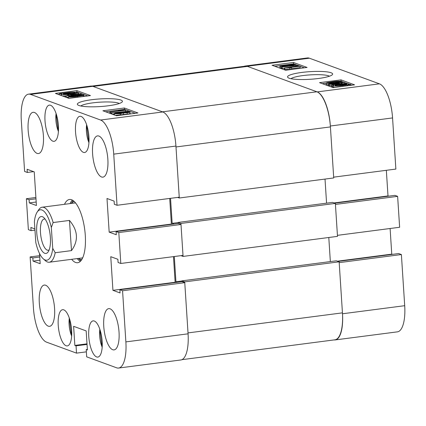 <?xml version="1.0" encoding="UTF-8"?>
<svg xmlns="http://www.w3.org/2000/svg" width="426" height="426" viewBox="0 0 426 426"><rect width="100%" height="100%" fill="white"/><g stroke="black" fill="none" stroke-linecap="round" stroke-linejoin="round"><path stroke-width="0.64" d="M108.183 105.792A22.599 3.813 -3.7 0 0 122.15 101.974A22.599 3.813 -3.7 0 0 114.035 98.896A22.599 3.813 -3.7 0 0 91.601 99.727A22.599 3.813 -3.7 0 0 77.718 104.849A22.599 3.813 -3.7 0 0 108.183 105.792M119.248 103.507A19.798 3.344 -3.7 0 0 92.809 102.858A19.798 3.344 -3.7 0 0 80.796 105.994M28.143 130.138A20.799 7.327 -97.4 0 0 38.457 153.557A20.799 7.327 -97.4 0 0 43.409 135.724A20.799 7.327 -97.4 0 0 33.1 112.304A20.799 7.327 -97.4 0 0 28.143 130.138M92.591 153.722A20.799 7.327 -97.4 0 0 102.906 177.141A20.799 7.327 -97.4 0 0 107.858 159.308A20.799 7.327 -97.4 0 0 97.549 135.889A20.799 7.327 -97.4 0 0 92.591 153.722M103.763 326.481A20.799 7.327 -97.4 0 0 114.077 349.9A20.799 7.327 -97.4 0 0 119.03 332.067A20.799 7.327 -97.4 0 0 108.721 308.648A20.799 7.327 -97.4 0 0 103.763 326.481M39.314 302.897A20.799 7.327 -97.4 0 0 49.629 326.316A20.799 7.327 -97.4 0 0 54.581 308.483A20.799 7.327 -97.4 0 0 44.272 285.063A20.799 7.327 -97.4 0 0 39.314 302.897M45.007 120.771A18.259 6.433 -97.4 0 0 54.059 141.331A18.259 6.433 -97.4 0 0 58.41 125.675A18.259 6.433 -97.4 0 0 49.357 105.121A18.259 6.433 -97.4 0 0 45.007 120.771M75.535 131.943A18.259 6.433 -97.4 0 0 84.588 152.503A18.259 6.433 -97.4 0 0 88.938 136.847A18.259 6.433 -97.4 0 0 79.886 116.293A18.259 6.433 -97.4 0 0 75.535 131.943M58.24 325.352A18.259 6.433 -97.4 0 0 67.287 345.912A18.259 6.433 -97.4 0 0 71.637 330.257A18.259 6.433 -97.4 0 0 62.585 309.702A18.259 6.433 -97.4 0 0 58.24 325.352M88.768 336.524A18.259 6.433 -97.4 0 0 97.815 357.084A18.259 6.433 -97.4 0 0 102.165 341.428A18.259 6.433 -97.4 0 0 93.113 320.874A18.259 6.433 -97.4 0 0 88.768 336.524M71.653 259.317A31.891 11.236 -97.4 0 0 75.615 262.469A31.891 11.236 -97.4 0 0 77.692 262.73A31.891 11.236 -97.4 0 0 85.056 232.527A31.891 11.236 -97.4 0 0 71.557 199.73A31.891 11.236 -97.4 0 0 69.481 199.475A31.891 11.236 -97.4 0 0 64.512 204.315M129.951 113.188C130.356 113.54 129.44 113.854 127.209 114.136L115.382 115.339M114.259 113.934L112.091 114.136M111.324 113.486L110.579 113.582M135.244 113.305L124.451 109.354L105.685 111.793M68.24 97.16L66.371 97.405M65.636 95.994L62.393 95.951M61.152 95.136L60.236 95.163M87.756 95.93L76.962 91.979L75.397 92.181M59.305 94.268L58.197 94.412M28.563 94.151L90.765 86.079A30.507 10.751 82.6 0 1 92.751 86.324L162.796 111.958A30.507 10.751 82.6 0 1 175.933 146.059L179.239 197.201L117.038 205.279L113.731 154.132A30.507 10.751 -97.4 0 0 100.6 120.031L30.555 94.402A30.507 10.751 -97.4 0 0 28.563 94.151A30.507 10.751 -97.4 0 0 21.3 120.308L24.607 171.454L27.323 172.45L27.115 169.266L34.24 171.87L36.412 205.513L29.293 202.909L29.085 199.725L26.369 198.734L35.896 197.494M34.959 230.136L31.082 230.642L28.372 229.646L26.369 198.734M31.082 230.642L30.88 227.457L34.879 228.922M87.042 344.421L76.041 345.848L76.51 353.122L46.578 342.169A30.507 10.751 -97.4 0 1 33.441 308.067L30.134 256.926L32.85 257.916L33.052 261.101L40.177 263.705L39.517 253.491M76.041 345.848L74.854 345.417L73.618 326.321L86.169 330.917L87.405 350.007L86.217 349.576L86.686 356.85L116.623 367.803A30.507 10.751 -97.4 0 0 118.609 368.048A30.507 10.751 -97.4 0 0 125.872 341.892L122.566 290.75L119.855 289.755L120.057 292.939L112.938 290.33L110.76 256.686L117.885 259.296L118.087 262.48L120.803 263.47L118.806 232.553L116.09 231.563L116.298 234.747L109.173 232.138L106.995 198.495L114.12 201.104L114.328 204.283L117.038 205.279M125.872 341.892L188.074 333.819L184.767 282.672L182.051 281.677L119.855 289.755M188.074 333.819A30.507 10.751 82.6 0 1 180.81 359.975L118.609 368.048M169.713 198.441L171.374 224.06L109.173 232.138M172.024 224.3L171.374 224.06M120.803 263.47L183.004 255.392L181.002 224.481L178.292 223.485L116.09 231.563M175.784 282.491L175.134 282.257L173.478 256.633M184.767 282.672L122.566 290.75M181.002 224.481L118.806 232.553M76.51 353.122L86.361 351.844M90.44 95.578L76.872 90.616L55.423 93.4L68.991 98.363L90.44 95.578M137.928 112.959L124.36 107.991L102.911 110.776L116.479 115.739L137.928 112.959M30.134 256.926L39.661 255.685M72.399 200.119A31.891 11.236 -97.4 0 0 70.088 203.591M77.234 258.593A31.891 11.236 -97.4 0 0 80.349 261.362M33.59 171.635L27.323 172.45M36.189 202.015L29.293 202.909M35.981 198.83L29.085 199.725M39.948 260.206L33.052 261.101M39.746 257.022L32.85 257.916M87.005 343.841L74.854 345.417M87.367 349.427L86.217 349.576M175.134 282.257L112.938 290.33M124.451 109.354L124.36 107.991M76.962 91.979L76.872 90.616M78.533 93.038L70.966 94.135C67.036 94.694 63.847 94.785 61.392 94.407L61.69 93.752L59.273 93.821L59.938 93.571L67.1 92.687C71.115 92.107 74.358 92.016 76.824 92.415L76.424 93.097L78.533 93.038L78.592 94.008M78.15 93.283L78.198 94.029M75.679 93.353L75.732 94.157M70.966 94.135L70.982 94.412M61.179 95.536L61.094 94.173L61.472 95.61M59.273 93.821L59.342 94.833M76.824 92.415L77.149 93.081M67.665 92.879L64.235 93.448L74.699 93.15L75.051 92.634C73.134 92.351 70.673 92.431 67.665 92.879L67.691 93.347M75.269 92.799L75.051 92.634L75.077 92.98M63.165 94.183L63.394 93.704L63.165 94.183L70.407 93.938L73.858 93.406L63.394 93.704L63.431 94.252M65.631 95.855L69.331 95.376L67.558 94.726L69.316 94.497L81.377 94.082L70.412 95.77L65.631 95.855L65.716 97.165M67.558 94.726L67.617 95.6M81.377 94.082L81.425 94.828M72.17 95.546L72.186 95.829M70.412 95.77L70.434 96.116M69.875 95.573L69.917 96.217M66.168 96.058L66.254 97.362M77.873 94.268L69.848 94.694L71.089 95.147L77.873 94.268M83.81 94.971L83.155 95.52L77.447 96.462C73.996 97.016 70.982 97.181 68.4 96.968C68.772 96.367 70.886 95.871 74.747 95.477C78.203 94.923 81.222 94.753 83.81 94.971L84.087 96.484M83.155 95.52L83.224 96.516M77.447 96.462L77.5 97.261M68.309 98.193L68.219 96.83L68.474 98.177M82.324 95.243L75.296 95.674C72.42 95.956 70.647 96.324 69.976 96.771L76.914 96.265C79.795 95.978 81.568 95.616 82.229 95.163L82.239 95.333M75.296 95.674L75.343 96.462M125.59 110.259L109.839 112.038L121.735 110.494L118.391 110.43L120.148 110.201L125.239 110.132L125.59 110.259L125.659 111.324M110.382 112.235L110.467 113.54M109.839 112.038L109.924 113.343M118.391 110.43L118.423 110.92M111.671 112.799L128.327 111.261L111.671 112.799L111.75 114.008M111.271 112.656L111.351 113.864M128.327 111.261L128.354 111.649M129.861 111.825C130.265 112.176 129.355 112.491 127.118 112.773L123.465 112.938L120.366 113.726L114.466 113.827C114.051 113.417 115.132 113.055 117.72 112.73L122.337 112.523L124.791 111.889L129.861 111.825L130.159 113.348M127.118 112.773L127.209 114.136M123.465 112.938L123.556 114.301M120.366 113.726L120.457 115.089M114.328 115.009L114.243 113.646L114.546 115.036M128.402 112.102L125.372 112.081L123.631 112.634L128.317 112.192M125.372 112.081L125.414 112.693M122.182 112.927L118.268 112.927C116.617 113.13 115.872 113.359 116.026 113.625L119.823 113.529C121.485 113.332 122.23 113.098 122.06 112.831L122.07 113.044M118.268 112.927L118.316 113.683M74.246 201.503A29.272 10.315 -97.4 0 0 71.355 203.426M73.203 200.63A31.662 11.156 -97.4 0 0 72.282 201.86L71.28 203.436M37.184 212.079A25.422 8.957 -97.4 0 0 34.389 221.653L35.8 242.511A25.422 8.957 -97.4 0 0 43.25 258.79A25.422 8.957 -97.4 0 0 52.733 248.347L51.322 227.489A25.422 8.957 -97.4 0 0 41.865 209.97A25.422 8.957 -97.4 0 0 37.184 212.079L38.75 209.72A27.733 9.771 82.6 0 1 42.131 207.217A27.733 9.771 82.6 0 1 43.857 207.414A27.733 9.771 82.6 0 1 53.149 222.542L69.454 220.428C78.011 230.525 78.693 240.589 71.493 250.616L55.194 252.735A27.733 9.771 82.6 0 1 49.278 262.224L81.771 258.002A27.733 9.771 -97.4 0 0 82.729 257.735M75.626 203.016A27.733 9.771 -97.4 0 0 74.63 203L42.131 207.217M78.496 258.428A29.272 10.315 -97.4 0 0 81.781 259.551M78.421 258.438L79.795 259.706A31.662 11.156 -97.4 0 0 80.993 260.664M184.714 281.879L339.144 261.825L342.44 312.86L188.015 332.908L184.714 281.879L181.918 280.851L181.971 281.687M177.354 282.289L175.933 281.767L174.298 256.527M178.206 223.496L178.137 222.431L180.938 223.458L183.068 256.415L180.986 255.653M174.037 224.039L172.152 223.352L178.148 222.574M170.538 198.335L172.152 223.352M91.846 86.089L245.472 66.142A31.428 11.076 82.6 0 1 247.517 66.397L93.092 86.446L162.46 111.83L316.885 91.782A31.428 11.076 82.6 0 1 330.416 126.916L175.991 146.965L179.293 197.999L177.674 197.408M316.885 91.782L247.517 66.397M179.293 197.999L333.718 177.946L330.416 126.916M325.017 179.08L326.572 203.159M183.068 256.415L337.493 236.366L335.363 203.404L332.568 202.382L178.137 222.431M330.347 261.58L328.792 237.495M339.144 261.825L336.343 260.803L181.918 280.851M342.44 312.86A31.428 11.076 82.6 0 1 334.953 339.804L181.849 359.682M180.938 223.458L335.363 203.404M175.933 281.767L181.923 280.99M318.376 78.501A22.599 3.813 -3.7 0 0 332.344 74.683A22.599 3.813 -3.7 0 0 324.223 71.605A22.599 3.813 -3.7 0 0 301.794 72.436A22.599 3.813 -3.7 0 0 287.912 77.559A22.599 3.813 -3.7 0 0 318.376 78.501M329.442 76.217A19.798 3.344 -3.7 0 0 302.998 75.567A19.798 3.344 -3.7 0 0 290.985 78.704M281.714 67.942L279.994 67.606L279.903 66.243L280.202 67.771M284.408 68.266L281.74 68.33L281.65 66.967L298.706 65.572L281.65 66.967M300.138 66.195L288.242 67.739L291.586 67.798L289.829 68.027L284.387 67.968L299.595 65.998L300.138 66.195L300.223 67.558L291.64 68.671M291.586 67.798L291.672 69.166L289.92 69.39L284.829 69.465L284.477 69.337L284.387 67.968M304.382 67.803L300.138 66.248M299.483 66.009L298.717 65.726M297.976 65.46L295.74 64.64M294.685 64.251L293.583 63.852L274.823 66.286M328.638 84.763L326.257 84.625L325.975 83.113L326.257 84.625M331.471 85.589L328.686 85.514L328.6 84.151L338.35 82.884L337.807 82.687L337.829 82.953M332.914 86.515L331.534 86.553L331.444 85.189L331.827 84.95L339.011 84.098C342.946 83.533 346.136 83.443 348.585 83.826L348.915 84.46M334.671 87.41L332.946 86.952L332.855 85.589L333.244 87.181M351.865 85.179L350.726 84.763M349.826 84.433L348.889 84.087M347.675 83.645L344.352 82.431M343.697 82.191L341.764 81.483M325.981 83.187L322.312 83.666M309.377 58.197L247.181 66.275A30.507 10.751 -97.4 0 0 245.19 66.025L307.391 57.952A30.507 10.751 82.6 0 1 309.377 58.197L379.422 83.831A30.507 10.751 82.6 0 1 392.559 117.933L330.358 126.005A30.507 10.751 -97.4 0 0 317.226 91.904L379.422 83.831M330.358 126.005L333.664 177.152L395.866 169.074L392.559 117.933M386.339 170.315L388.001 195.939L388.65 196.173M397.628 196.354L335.432 204.427L337.429 235.344L399.631 227.266L397.628 196.354L394.918 195.358L334.729 203.175M392.41 254.365L391.76 254.13L390.104 228.506M334.154 339.911A30.507 10.751 -97.4 0 0 335.235 339.921A30.507 10.751 -97.4 0 0 342.499 313.765L404.7 305.692L401.393 254.546L398.677 253.55L338.047 261.426M404.7 305.692A30.507 10.751 82.6 0 1 397.437 331.849L335.235 339.921M342.499 313.765L339.192 262.624L401.393 254.546M247.181 66.275L317.226 91.904M245.19 66.025A30.507 10.751 -97.4 0 0 244.151 66.318M319.537 82.649L333.105 87.618L354.554 84.833L340.986 79.864L319.537 82.649M272.049 65.274L285.617 70.237L307.066 67.452L293.498 62.489L272.049 65.274M334.08 202.936L388.001 195.939M337.397 261.186L391.76 254.13M293.583 63.852L293.498 62.489M341.072 81.153L340.986 79.864M348.585 83.826L348.287 84.476L350.704 84.407L350.039 84.657L342.877 85.546C338.862 86.121 335.619 86.212 333.153 85.812L333.553 85.131L331.444 85.189M350.704 84.407L350.763 85.322M350.039 84.657L350.087 85.408M347.563 84.731L347.627 85.727M342.877 85.546L342.925 86.34M335.278 85.078L334.927 85.594C336.844 85.876 339.309 85.796 342.312 85.349L345.742 84.779L335.278 85.078L335.321 85.69M346.583 84.524L346.812 84.044L339.57 84.289L336.119 84.827L346.583 84.524L346.812 84.044L346.833 84.412M339.57 84.289L339.602 84.726M337.807 82.687L343.809 82.175L344.346 82.372L344.426 83.602M344.346 82.372L340.646 82.852L342.429 83.73M342.419 83.501L340.672 83.895M340.662 83.73L329.133 84.343L329.218 85.706M329.133 84.343L328.6 84.151M338.888 83.081L332.104 83.959L340.129 83.533L338.888 83.081L338.92 83.597M335.23 82.751C331.774 83.304 328.755 83.475 326.167 83.256L326.822 82.713L332.53 81.765C335.981 81.217 339 81.046 341.577 81.259C341.21 81.861 339.091 82.362 335.23 82.751L335.262 83.283M341.577 81.259L341.849 82.761M333.063 81.962C330.182 82.25 328.409 82.617 327.748 83.065L334.682 82.559C337.552 82.271 339.325 81.904 340.001 81.457L333.063 81.962L333.116 82.756M289.829 68.027L289.92 69.39M284.738 68.096L284.829 69.465M298.706 65.572L298.738 66.105M282.049 67.116L282.134 68.479M287.641 65.705L285.186 66.339L280.116 66.408C279.712 66.057 280.627 65.737 282.859 65.455L286.512 65.29L289.611 64.502L295.511 64.406C295.932 64.811 294.845 65.178 292.257 65.498L287.641 65.705L287.688 66.408M285.186 66.339L285.207 66.642M295.511 64.406L295.825 65.945M292.257 65.498L292.289 65.982M283.391 65.652L281.671 66.206L284.605 66.147L286.347 65.593L283.391 65.652L283.434 66.259M290.154 64.699C288.498 64.901 287.752 65.13 287.917 65.396L291.709 65.3C293.36 65.103 294.11 64.869 293.951 64.608L290.154 64.699L290.202 65.455M50.374 237.346A18.606 6.555 -97.4 0 0 43.787 217.59A18.606 6.555 -97.4 0 0 36.742 232.649A18.606 6.555 -97.4 0 0 41.343 249.886A18.606 6.555 -97.4 0 0 48.229 251.771A18.606 6.555 -97.4 0 0 50.374 237.346M45.161 219.166A15.714 5.538 -97.4 0 0 44.219 219.065A15.714 5.538 -97.4 0 0 40.481 232.671A15.714 5.538 -97.4 0 0 48.266 250.238A15.714 5.538 -97.4 0 0 49.155 249.897M49.278 262.224A27.733 9.771 82.6 0 1 47.552 262.027A27.733 9.771 82.6 0 1 45.364 260.675L43.25 258.79M55.194 252.735L52.733 248.347M51.322 227.489L53.149 222.542M71.493 250.616L69.454 220.428M92.751 86.324L30.555 94.402M100.6 120.031L162.796 111.958M175.933 146.059L113.731 154.132M86.622 124.733A14.33 5.048 -97.4 0 0 88.943 142.619M99.849 329.314A14.33 5.048 -97.4 0 0 102.176 347.201M56.094 113.561A14.33 5.048 -97.4 0 0 58.415 131.448M69.321 318.142A14.33 5.048 -97.4 0 0 71.648 336.029M86.494 124.355L88.917 143.019M99.721 328.936L102.144 347.6M55.966 113.183L58.389 131.847M69.193 317.764L71.616 336.428"/></g></svg>
